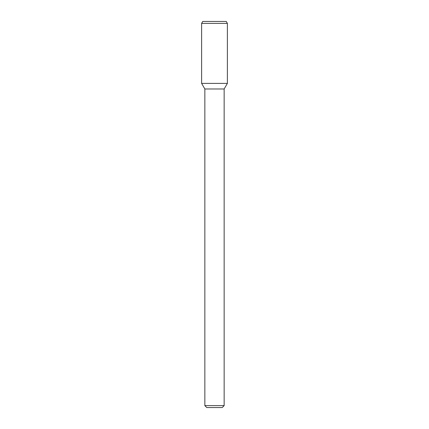 <?xml version="1.0" encoding="UTF-8"?>
<svg xmlns="http://www.w3.org/2000/svg" width="429" height="429" viewBox="0 0 429 429"><rect width="100%" height="100%" fill="white"/><g stroke="black" fill="none" stroke-linecap="round" stroke-linejoin="round"><path stroke-width="0.64" d="M224.153 405.62L204.847 405.62L206.778 407.55L222.222 407.55L224.153 405.62L224.153 88.98L227.381 83.387L227.381 23.381L201.619 23.381L201.619 83.387L227.381 83.387L201.619 83.387L204.847 88.98L224.153 88.98M201.619 23.381L202.735 21.45L226.265 21.45L227.381 23.381M204.847 405.62L204.847 88.98"/></g></svg>

